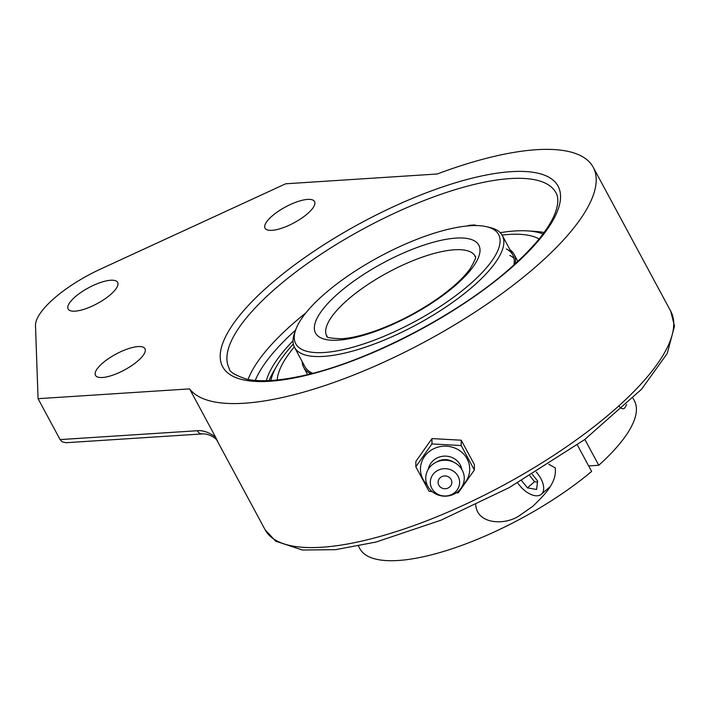 <?xml version="1.0" encoding="UTF-8"?>
<svg xmlns="http://www.w3.org/2000/svg" width="710" height="710" viewBox="0 0 710 710"><rect width="100%" height="100%" fill="white"/><g stroke="black" fill="none" stroke-linecap="round" stroke-linejoin="round"><path stroke-width="1.06" d="M456.175 492.873L458.261 492.829L474.36 469.993L474.404 464.659L461.243 440.209L431.973 438.594L415.874 461.429L415.82 466.763L428.991 491.214L432.195 491.631M474.36 469.993L461.198 445.543L431.928 443.927L415.82 466.763M461.243 440.209L461.198 445.543M431.973 438.594L431.928 443.927M427.074 484.77A24.628 22.968 0.5 0 1 423.08 479.419A24.628 22.968 0.5 0 1 434.023 448.596A24.628 22.968 0.5 0 1 467.082 458.837A24.628 22.968 0.5 0 1 462.813 485.09M441.886 476.605A6.869 6.408 0.5 0 1 451.817 482.711A6.869 6.408 0.5 0 1 441.194 487.681A6.869 6.408 0.5 0 1 441.886 476.605M428.361 469.132A16.96 15.815 0.5 0 1 442.614 456.273A16.96 15.815 0.5 0 1 460.213 464.846A16.96 15.815 0.5 0 1 461.802 469.434M436.579 462.041A14.99 13.978 0.5 0 1 453.708 462.192M427.793 486.27A19.268 17.972 0.5 0 1 436.348 462.148A19.268 17.972 0.5 0 1 462.219 470.162A19.268 17.972 0.5 0 1 453.654 494.284A19.268 17.972 0.5 0 1 427.793 486.27M431.875 488.453A14.653 13.668 0.5 0 1 438.389 470.109A14.653 13.668 0.5 0 1 458.056 476.206A14.653 13.668 0.5 0 1 451.551 494.55A14.653 13.668 0.5 0 1 431.875 488.453M189.597 388.885L38.065 398.683L35.5 325.553A71.364 22.88 151.7 0 1 100.598 269.055L285.677 183.792L437.209 174.003A230.377 73.858 151.7 0 1 593.205 167.258A230.377 73.858 151.7 0 1 484.761 305.655A230.377 73.858 151.7 0 1 244.302 403.236A230.377 73.858 151.7 0 1 189.597 388.885L215.547 437.076C208.917 432.275 202.838 430.154 197.318 430.721L60.093 439.588L62.089 441.762L65.968 442.729L202.306 433.916A7.135 5.538 -93.7 0 1 202.288 433.916A7.135 5.538 -93.7 0 1 197.318 430.721M202.474 433.899A7.135 5.538 -93.7 0 1 202.306 433.916C206.583 433.348 214.207 436.49 217.154 440.404L215.547 437.076M38.065 398.683L60.093 439.588M272.001 230.324A28.098 9.008 151.7 0 1 265.07 228.185A28.098 9.008 151.7 0 1 285.544 206.929A28.098 9.008 151.7 0 1 314.548 201.542A28.098 9.008 151.7 0 1 301.324 218.423A28.098 9.008 151.7 0 1 272.001 230.324M75.074 311.158A28.098 9.008 151.7 0 1 68.151 309.019A28.098 9.008 151.7 0 1 88.617 287.763A28.098 9.008 151.7 0 1 117.62 282.376A28.098 9.008 151.7 0 1 104.397 299.256A28.098 9.008 151.7 0 1 75.074 311.158M102.409 377.498A28.098 9.008 151.7 0 1 95.486 375.359A28.098 9.008 151.7 0 1 115.952 354.104A28.098 9.008 151.7 0 1 144.964 348.716A28.098 9.008 151.7 0 1 131.74 365.597A28.098 9.008 151.7 0 1 102.409 377.498M476.774 225.585L474.369 224.955L469.31 225.327A185.47 59.462 -28.3 0 0 467.295 225.975M469.541 225.789A4.997 2.387 72.3 0 0 469.31 225.327M266.33 380.693A165.803 53.161 151.7 0 1 293.017 340.844M626.637 404.487L624.915 407.762C623.38 409.546 621.33 408.933 618.774 405.942M548.777 464.242L555.238 467.89C557.101 483.146 543.603 495.642 533.024 506.132L519.232 515.779C504.996 525.533 476.996 524.504 475.727 504.774M584.854 439.437L598.761 465.263L588.652 465.92M358.443 546.07L359.81 548.617A155.925 49.993 -28.3 0 0 398.239 560.492A155.925 49.993 -28.3 0 0 591.634 471.449L577.354 444.921M598.761 465.263A155.925 49.993 -28.3 0 0 634.385 400.777L633.018 398.23M529.873 475.851L534.559 481.673L537.497 482.197M532.314 474.404L537.639 481.025L536.591 489.492L527.432 487.85L521.637 480.652M527.432 487.85L534.559 481.673M536.236 472.043A19.667 10.685 49 0 1 541.366 494.249A19.667 10.685 49 0 1 540.78 494.692A19.667 10.685 49 0 1 517.714 482.889M295.821 329.502A115.189 36.929 151.7 0 1 379.673 256.612A115.189 36.929 151.7 0 1 486.687 226.73A115.189 36.929 151.7 0 1 469.7 284.435A115.189 36.929 151.7 0 1 349.506 348.122A115.189 36.929 151.7 0 1 295.821 329.502L294.614 332.83A117.993 37.834 -28.3 0 0 294.552 347.412L304.954 366.724A117.993 37.834 -28.3 0 0 311.335 372.626A117.993 37.834 -28.3 0 0 312.773 373.291M513.916 264.981A117.993 37.834 -28.3 0 0 512.735 254.846A117.993 37.834 -28.3 0 0 506.354 248.944M302.149 361.532A119.422 38.287 -28.3 0 0 303.694 367.398A119.422 38.287 -28.3 0 0 310.155 373.371A119.422 38.287 -28.3 0 0 310.953 373.762M515.309 263.721A119.422 38.287 -28.3 0 0 513.996 254.162A119.422 38.287 -28.3 0 0 509.94 249.645M513.987 258.351A117.993 37.834 -28.3 0 0 509.851 255.422M539.094 238.968A151.709 48.644 -28.3 0 0 538.065 238.409A151.709 48.644 -28.3 0 0 502.077 235.072M294.313 346.942A151.709 48.644 -28.3 0 0 277.193 379.983M303.694 367.398L306.587 372.777A119.422 38.287 -28.3 0 0 307.749 374.552M517.732 261.493A119.422 38.287 -28.3 0 0 516.889 259.541L513.996 254.162M294.552 347.412A117.993 37.834 -28.3 0 0 366.378 346.844A117.993 37.834 -28.3 0 0 472.727 286.662A117.993 37.834 -28.3 0 0 502.334 235.525A117.993 37.834 -28.3 0 0 490.131 227.555L486.687 226.73M270.847 380.498A160.185 51.36 151.7 0 1 276.74 366.014L272.968 372.626A167.436 53.685 -28.3 0 0 269.055 380.595M544.082 232.516A167.436 53.685 -28.3 0 0 535.269 231.389L527.672 230.901A160.185 51.36 151.7 0 1 543.008 233.954M276.74 366.014A160.185 51.36 151.7 0 1 293.336 344.075M500.222 232.676A160.185 51.36 151.7 0 1 527.672 230.901M670.746 311.255A230.377 73.858 151.7 0 1 562.302 449.661A230.377 73.858 151.7 0 1 321.834 547.241A230.377 73.858 151.7 0 1 265.07 529.696L275.666 541.18L302.389 550.01L335.599 549.664L376.043 542.041L440.999 520.19L509.212 487.61L584.534 439.667L641.583 389.213L667.205 353.518L674.5 326.147L670.746 311.255L593.205 167.258M216.852 440.005A230.377 73.858 -28.3 0 0 217.633 441.158M510.277 268.726A190.466 61.069 -28.3 0 0 435.008 189.579A190.466 61.069 -28.3 0 0 225.833 371.108A190.466 61.069 -28.3 0 0 510.277 268.726M229.312 368.57A185.47 59.462 151.7 0 1 275.853 288.18A185.47 59.462 151.7 0 1 443.013 193.599A185.47 59.462 151.7 0 1 555.912 192.712C558.601 197.238 558.424 203.85 555.38 212.547C549.309 228.567 533.938 247.417 509.239 269.117C456.104 316.048 363.99 363.272 300.454 376.22C277.282 381.075 259.194 382.024 246.21 379.051C234.761 375.058 229.126 371.561 229.312 368.57M305.868 312.897A185.47 59.462 -28.3 0 0 294.33 322.5A185.47 59.462 -28.3 0 0 248.074 379.442M255.28 380.409A180.473 57.865 151.7 0 1 295.617 330.079M347.909 299.584A84.286 27.024 151.7 0 1 423.87 256.603A84.286 27.024 151.7 0 1 475.176 256.195C473.579 257.739 479.791 252.343 470.055 268.904C463.453 278.036 452.616 287.94 437.555 298.626C418.323 311.947 398.061 322.535 376.753 330.39C362.89 335.342 351.184 338.137 341.643 338.759C320.086 337.942 329.023 335.457 326.76 336.114A84.286 27.024 151.7 0 1 347.909 299.584M338.395 340.143A92.708 29.722 -28.3 0 0 455.545 285.349A92.708 29.722 -28.3 0 0 455.971 238.107A92.708 29.722 -28.3 0 0 338.821 292.893A92.708 29.722 -28.3 0 0 338.395 340.143M216.648 439.774L265.07 529.696M541.366 494.249L549.726 486.989M502.334 235.525L512.735 254.846"/></g></svg>
